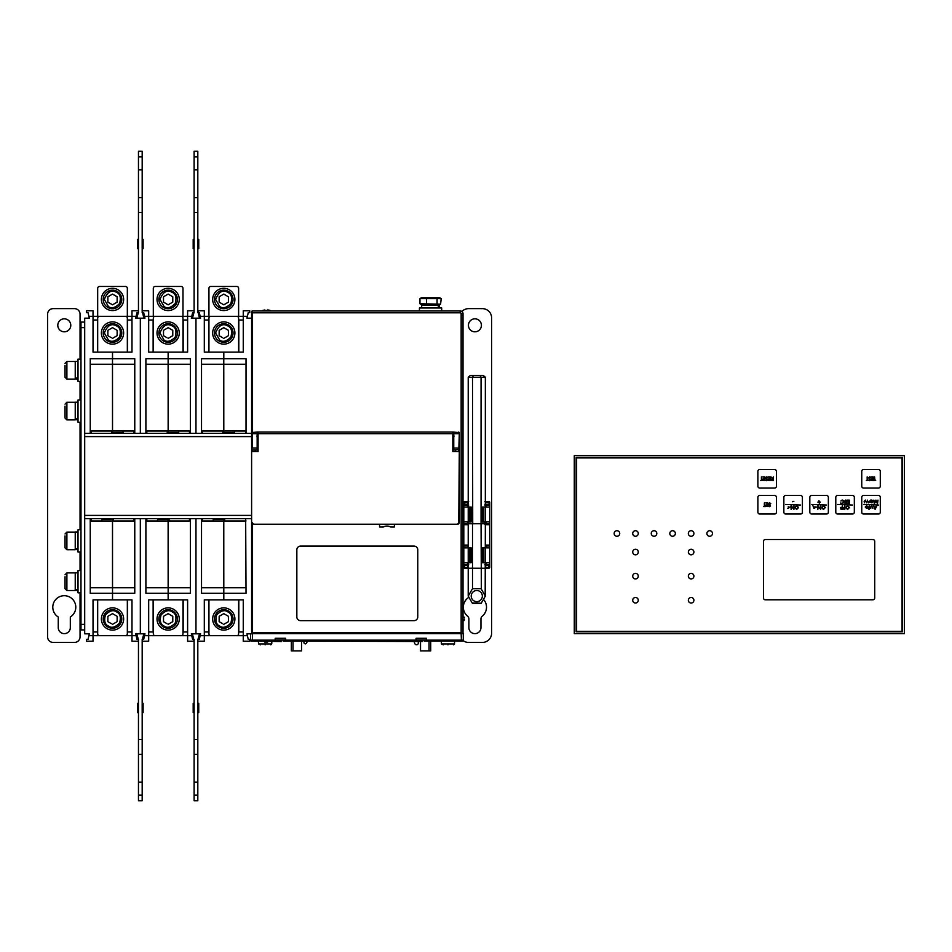 <?xml version="1.0" encoding="UTF-8"?>
<svg xmlns="http://www.w3.org/2000/svg" width="952" height="952" viewBox="0 0 952 952"><rect width="100%" height="100%" fill="white"/><g stroke="black" fill="none" stroke-linecap="round" stroke-linejoin="round"><path stroke-width="1.43" d="M208.94 316.326L208.94 288.325A1.856 1.856 0 0 1 210.797 286.469L236.762 286.469A1.856 1.856 0 0 1 238.619 288.325L238.619 316.326M234.906 299.452A11.126 11.126 0 0 1 218.222 309.079A11.126 11.126 0 0 1 218.222 289.813A11.126 11.126 0 0 1 234.906 299.452M214.509 299.452A9.27 9.27 0 0 1 228.42 291.419A9.27 9.27 0 0 1 228.42 307.472A9.27 9.27 0 0 1 214.509 299.452A9.27 9.27 0 0 1 228.42 291.419A9.27 9.27 0 0 1 228.42 307.472A9.27 9.27 0 0 1 214.509 299.452M223.78 304.807L219.15 302.129L219.15 296.774L223.78 294.097L228.42 296.774L228.42 302.129L223.78 304.807L222.637 304.14M219.15 299.44L219.15 302.129M221.459 303.462L222.601 304.128M226.1 303.462L227.242 302.807M227.266 302.784L228.42 302.129M228.42 299.452L228.42 298.131M228.42 298.095L228.42 296.774M226.1 295.429L224.958 294.775M224.934 294.751L223.78 294.097M221.471 295.429L220.317 296.096M220.293 296.108L219.15 296.774M221.459 337.032L222.601 337.686M222.637 337.71L219.15 335.687L219.15 330.332L223.78 327.666L228.42 330.332L228.42 335.687L223.78 338.365M219.15 333.01L219.15 334.33M219.15 334.366L219.15 335.687M221.471 328.999L220.317 329.654M220.293 329.678L219.15 330.332M226.1 328.999L224.958 328.345M224.934 328.321L223.78 327.666M228.42 333.022L228.42 331.689M228.42 331.665L228.42 330.332M226.1 337.032L227.242 336.365M227.266 336.353L228.42 335.687M221.459 623.001L222.601 623.655M222.637 623.679L219.15 621.668L219.15 616.313L223.78 613.635L228.42 616.313L228.42 621.668L223.78 624.333M219.15 618.978L219.15 620.311M219.15 620.335L219.15 621.668M221.471 614.968L220.317 615.635M220.293 615.646L219.15 616.313M226.1 614.968L224.958 614.314M224.934 614.29L223.78 613.635M228.42 618.99L228.42 617.658M228.42 617.634L228.42 616.313M226.1 623.001L227.242 622.346M227.266 622.322L228.42 621.668M214.509 333.01A9.27 9.27 0 0 1 228.42 324.989A9.27 9.27 0 0 1 228.42 341.042A9.27 9.27 0 0 1 214.509 333.01M228.42 610.958A9.27 9.27 0 0 1 228.42 627.011A9.27 9.27 0 0 1 214.509 618.99A9.27 9.27 0 0 1 228.42 610.958M234.906 333.01A11.126 11.126 0 0 1 218.222 342.649A11.126 11.126 0 0 1 218.222 323.382A11.126 11.126 0 0 1 234.906 333.01M234.906 618.99A11.126 11.126 0 0 1 218.222 628.617A11.126 11.126 0 0 1 218.222 609.351A11.126 11.126 0 0 1 234.906 618.99M208.94 352.121L208.94 318.182A1.856 1.856 0 0 1 210.797 316.326L236.762 316.326A1.856 1.856 0 0 1 238.619 318.182L238.619 352.121M238.619 599.879L238.619 633.818A1.856 1.856 0 0 1 236.762 635.674L210.797 635.674A1.856 1.856 0 0 1 208.94 633.818L208.94 599.879M208.762 352.121L208.762 320.039L204.311 320.039M202.455 519.114L201.526 518.65L201.526 593.298L223.768 593.298L223.803 599.879L223.768 520.97L223.78 587.741L246.032 587.741M201.526 431.03L223.78 431.03L223.768 364.259L223.78 432.886L234.359 432.886M246.032 364.259L223.768 364.259L223.78 352.133L223.768 358.702L201.526 358.702L201.526 433.35M204.311 631.961L208.762 631.961L208.762 599.879M213.212 519.114L223.78 519.114L223.803 587.741L201.526 587.741M198.004 312.613L199.301 312.613L200.17 316.326L204.311 316.326L204.311 310.757L197.814 310.757L199.492 318.182L192.435 318.182L193.922 312.613L192.625 312.613L191.328 318.182L195.969 318.182L195.969 433.35L195.969 318.182L200.598 318.182L200.17 316.326M210.535 316.338L204.311 316.338M201.526 520.97L246.032 520.97M201.526 364.259L223.768 364.259L223.803 431.03L246.032 431.03M243.26 320.039L238.809 320.039L238.809 352.121M238.809 599.879L238.809 631.961L243.26 631.961M210.535 635.662L204.311 635.662M197.814 639.387L197.814 641.243L204.311 641.243L204.311 635.674L200.17 635.674L199.301 639.387L197.814 639.387L197.814 800.727L194.113 800.727L194.113 754.365L197.814 754.365M204.311 352.121L243.26 352.121L243.26 316.326L204.311 316.326L204.311 352.121M223.768 599.879L204.311 599.879L204.311 635.674L243.26 635.674L243.26 641.243L249.745 641.243L249.745 639.387L248.258 639.387L247.401 635.674L243.26 635.674L243.26 599.879L223.803 599.879L223.803 593.298L246.032 593.298L245.664 519.114M243.26 316.338L237.024 316.338M247.401 316.326L243.26 316.326L243.26 310.757L249.745 310.757L249.745 312.613L248.258 312.613L246.961 318.182L251.602 318.182L251.602 433.35L84.692 433.35L84.692 318.182L89.321 318.182L88.893 316.326L93.034 316.326L93.034 310.757L86.549 310.757L86.549 312.613L88.024 312.613L88.893 316.326M201.526 432.886L202.455 432.886M237.024 635.662L243.26 635.662M200.17 635.674L200.598 633.818L195.969 633.818L195.969 518.65L195.969 633.818L191.328 633.818L191.757 635.674L144.525 635.674L143.669 639.387L142.181 639.387L142.181 800.727L138.468 800.727L138.468 754.365L142.181 754.365M246.032 433.35L246.032 358.702L223.803 358.702L223.803 352.121M88.893 635.674L88.024 639.387L86.549 639.387L86.549 641.243L93.034 641.243L93.034 635.674L88.893 635.674L89.321 633.818L84.692 633.818L84.692 518.65L251.602 518.65L251.602 633.818L246.961 633.818L247.401 635.674M153.308 316.326L153.308 288.325A1.856 1.856 0 0 1 155.164 286.469L181.13 286.469A1.856 1.856 0 0 1 182.986 288.325L182.986 316.326M179.274 299.452A11.126 11.126 0 0 1 162.578 309.079A11.126 11.126 0 0 1 162.578 289.813A11.126 11.126 0 0 1 179.274 299.452M158.877 299.452A9.27 9.27 0 0 1 172.776 291.419A9.27 9.27 0 0 1 172.776 307.472A9.27 9.27 0 0 1 158.877 299.452A9.27 9.27 0 0 1 172.776 291.419A9.27 9.27 0 0 1 172.776 307.472A9.27 9.27 0 0 1 158.877 299.452M168.147 304.807L163.506 302.129L163.506 296.774L168.147 294.097L172.776 296.774L172.776 302.129L168.147 304.807L166.993 304.14M163.506 299.44L163.506 302.129M165.826 303.462L166.969 304.128M170.456 303.462L171.61 302.807M171.634 302.784L172.776 302.129M172.776 299.452L172.776 298.131M172.776 298.095L172.776 296.774M170.468 295.429L169.325 294.775M169.289 294.751L168.147 294.097M165.826 295.429L164.684 296.096M164.66 296.108L163.506 296.774M165.826 337.032L166.969 337.686M166.993 337.71L163.506 335.687L163.506 330.332L168.147 327.666L172.776 330.332L172.776 335.687L168.147 338.365M163.506 333.01L163.506 334.33M163.506 334.366L163.506 335.687M165.826 328.999L164.684 329.654M164.66 329.678L163.506 330.332M170.468 328.999L169.325 328.345M169.289 328.321L168.147 327.666M172.776 333.022L172.776 331.689M172.776 331.665L172.776 330.332M170.456 337.032L171.61 336.365M171.634 336.353L172.776 335.687M165.826 623.001L166.969 623.655M166.993 623.679L163.506 621.668L163.506 616.313L168.147 613.635L172.776 616.313L172.776 621.668L168.147 624.333M163.506 618.978L163.506 620.311M163.506 620.335L163.506 621.668M165.826 614.968L164.684 615.635M164.66 615.646L163.506 616.313M170.468 614.968L169.325 614.314M169.289 614.29L168.147 613.635M172.776 618.99L172.776 617.658M172.776 617.634L172.776 616.313M170.456 623.001L171.61 622.346M171.634 622.322L172.776 621.668M158.877 333.01A9.27 9.27 0 0 1 172.776 324.989A9.27 9.27 0 0 1 172.776 341.042A9.27 9.27 0 0 1 158.877 333.01M172.788 610.958A9.27 9.27 0 0 1 172.776 627.011A9.27 9.27 0 0 1 158.877 618.99A9.27 9.27 0 0 1 172.788 610.958M179.274 333.01A11.126 11.126 0 0 1 162.578 342.649A11.126 11.126 0 0 1 162.578 323.382A11.126 11.126 0 0 1 179.274 333.01M179.274 618.99A11.126 11.126 0 0 1 162.578 628.617A11.126 11.126 0 0 1 162.578 609.351A11.126 11.126 0 0 1 179.274 618.99M153.308 352.121L153.308 318.182A1.856 1.856 0 0 1 155.164 316.326L181.13 316.326A1.856 1.856 0 0 1 182.986 318.182L182.986 352.121M182.986 599.879L182.986 633.818A1.856 1.856 0 0 1 181.13 635.674L155.164 635.674A1.856 1.856 0 0 1 153.308 633.818L153.308 599.879M153.129 352.121L153.129 320.039L148.679 320.039M146.822 519.114L145.894 518.65L145.894 593.298L168.123 593.298L168.159 599.879L168.123 520.97L168.147 587.741L190.4 587.741M145.894 431.03L168.147 431.03L168.123 364.259L168.147 432.886L178.714 432.886M190.4 364.259L168.123 364.259L168.147 352.133L168.123 358.702L145.894 358.702L145.894 433.35M148.679 631.961L153.129 631.961L153.129 599.879M157.58 519.114L168.147 519.114L168.159 587.741L145.894 587.741M142.372 312.613L143.669 312.613L144.525 316.326L148.679 316.326L148.679 310.757L142.181 310.757L143.847 318.182L136.802 318.182L138.29 312.613L136.993 312.613L135.696 318.182L140.325 318.182L140.325 433.35L140.325 318.182L144.966 318.182L144.525 316.326M154.902 316.338L148.679 316.338M145.894 520.97L190.4 520.97M190.4 432.886L189.472 432.886M145.894 364.259L168.123 364.259L168.159 431.03L190.4 431.03M187.615 320.039L183.165 320.039L183.165 352.121M183.165 599.879L183.165 631.961L187.615 631.961M154.902 635.662L148.679 635.662M148.679 352.121L187.615 352.121L187.615 316.326L148.679 316.326L148.679 352.121M198.004 639.387L199.492 633.818L192.435 633.818L194.113 641.243L187.615 641.243L187.615 599.879L148.679 599.879L148.679 641.243L142.181 641.243L142.181 639.387M187.615 316.338L181.392 316.338M189.472 519.114L190.4 518.65L190.4 593.298L168.159 593.298L168.159 599.879M145.894 432.886L146.822 432.886M193.922 312.613L194.113 310.757L187.615 310.757L187.615 316.326L191.757 316.326M181.392 635.662L187.615 635.662M193.922 639.387L192.625 639.387L191.757 635.674M144.525 635.674L144.966 633.818L140.325 633.818L140.325 518.65L140.325 633.818L135.696 633.818L136.124 635.674L93.034 635.674L93.034 599.879L112.526 599.879L112.491 520.97L112.514 587.741L134.767 587.741M190.4 433.35L190.4 358.702L168.159 358.702L168.159 352.121M97.675 316.326L97.675 288.325A1.856 1.856 0 0 1 99.532 286.469L125.486 286.469A1.856 1.856 0 0 1 127.342 288.325L127.342 316.326M123.641 299.452A11.126 11.126 0 0 1 106.945 309.079A11.126 11.126 0 0 1 106.945 289.813A11.126 11.126 0 0 1 123.641 299.452M103.233 299.452A9.27 9.27 0 0 1 117.144 291.419A9.27 9.27 0 0 1 117.144 307.472A9.27 9.27 0 0 1 103.233 299.452A9.27 9.27 0 0 1 117.144 291.419A9.27 9.27 0 0 1 117.144 307.472A9.27 9.27 0 0 1 103.233 299.452M112.514 304.807L107.874 302.129L107.874 296.774L112.514 294.097L117.144 296.774L117.144 302.129L112.514 304.807L111.36 304.14M107.874 299.44L107.874 302.129M110.182 303.462L111.336 304.128M114.823 303.462L115.965 302.807M116.001 302.784L117.144 302.129M117.144 299.452L117.144 298.131M117.144 298.095L117.144 296.774M114.835 295.429L113.681 294.775M113.657 294.751L112.514 294.097M110.194 295.429L109.052 296.096M109.016 296.108L107.874 296.774M110.182 337.032L111.336 337.686M111.36 337.71L107.874 335.687L107.874 330.332L112.514 327.666L117.144 330.332L117.144 335.687L112.514 338.365M107.874 333.01L107.874 334.33M107.874 334.366L107.874 335.687M110.194 328.999L109.052 329.654M109.016 329.678L107.874 330.332M114.835 328.999L113.681 328.345M113.657 328.321L112.514 327.666M117.144 333.022L117.144 331.689M117.144 331.665L117.144 330.332M114.823 337.032L115.965 336.365M116.001 336.353L117.144 335.687M110.182 623.001L111.336 623.655M111.36 623.679L107.874 621.668L107.874 616.313L112.514 613.635L117.144 616.313L117.144 621.668L112.514 624.333M107.874 618.978L107.874 620.311M107.874 620.335L107.874 621.668M110.194 614.968L109.052 615.635M109.016 615.646L107.874 616.313M114.835 614.968L113.681 614.314M113.657 614.29L112.514 613.635M117.144 618.99L117.144 617.658M117.144 617.634L117.144 616.313M114.823 623.001L115.965 622.346M116.001 622.322L117.144 621.668M103.233 333.01A9.27 9.27 0 0 1 117.144 324.989A9.27 9.27 0 0 1 117.144 341.042A9.27 9.27 0 0 1 103.233 333.01M117.144 610.958A9.27 9.27 0 0 1 117.144 627.011A9.27 9.27 0 0 1 103.233 618.99A9.27 9.27 0 0 1 117.144 610.958M123.641 333.01A11.126 11.126 0 0 1 106.945 342.649A11.126 11.126 0 0 1 106.945 323.382A11.126 11.126 0 0 1 123.641 333.01M123.641 618.99A11.126 11.126 0 0 1 106.945 628.617A11.126 11.126 0 0 1 106.945 609.351A11.126 11.126 0 0 1 123.641 618.99M97.675 352.121L97.675 318.182A1.856 1.856 0 0 1 99.532 316.326L125.486 316.326A1.856 1.856 0 0 1 127.342 318.182L127.342 352.121M127.342 599.879L127.342 633.818A1.856 1.856 0 0 1 125.486 635.674L99.532 635.674A1.856 1.856 0 0 1 97.675 633.818L97.675 599.879M97.485 352.121L97.485 320.039L93.034 320.039M90.25 431.03L112.514 431.03L112.491 364.259L112.514 432.886L123.082 432.886M134.767 364.259L112.491 364.259L112.514 352.133L112.491 358.702L90.25 358.702L90.25 433.35M93.034 631.961L97.485 631.961L97.485 599.879M133.839 519.114L134.767 518.65L134.767 593.298L112.526 593.298L112.491 599.879L112.526 593.298L90.25 593.298L90.25 518.65L91.178 519.114M101.935 519.114L112.514 519.114L112.526 587.741L90.25 587.741M99.27 316.338L93.034 316.338M90.25 520.97L134.767 520.97M134.767 432.886L133.839 432.886M90.25 364.259L112.491 364.259L112.526 431.03L134.767 431.03M131.983 320.039L127.532 320.039L127.532 352.121M127.532 599.879L127.532 631.961L131.983 631.961M99.27 635.662L93.034 635.662M93.034 352.121L131.983 352.121L131.983 316.326L93.034 316.326L93.034 352.121M131.983 316.338L125.747 316.338M90.25 432.886L91.178 432.886M138.29 312.613L138.468 310.757L131.983 310.757L131.983 316.326L136.124 316.326M125.747 635.662L131.983 635.662M142.372 639.387L143.847 633.818L136.802 633.818L138.29 639.387L136.993 639.387L136.124 635.674M112.526 599.879L131.983 599.879L131.983 641.243L138.468 641.243L138.29 639.387M134.767 433.35L134.767 358.702L112.526 358.702L112.526 352.121M78.016 378.598L75.232 378.765L78.016 379.182M78.016 361.403L75.232 361.403L75.232 378.182L78.016 377.944M80.979 381.419L78.016 381.419L78.016 359.166L80.979 359.166M75.232 379.098L66.89 379.098L65.033 377.242L65.033 365.318L65.033 377.242M78.016 419.404L75.232 419.558L78.016 419.987M78.016 402.196L75.232 402.196L75.232 418.987L78.016 418.749M80.979 422.224L78.016 422.224L78.016 399.959L80.979 399.959M75.232 419.903L66.89 419.903L65.033 418.047L65.033 406.123L65.033 418.047M78.016 590.026L75.232 590.18L78.016 590.597M78.016 572.818L75.232 572.818L75.232 589.609L78.016 589.371M80.979 592.834L78.016 592.834L78.016 570.581L80.979 570.581M75.232 590.514L66.89 590.514L65.033 588.669L65.033 576.733L65.033 588.669M78.016 549.221L75.232 549.387L78.016 549.804M78.016 532.013L75.232 532.013L75.232 548.804L78.016 548.566M80.979 552.041L78.016 552.041L78.016 529.776L80.979 529.776M75.232 549.721L66.89 549.721L65.033 547.864L65.033 535.94L65.033 547.864M463.017 621.585L463.017 616.015M462.089 633.639A0.928 0.928 0 0 0 463.017 632.711L463.017 313.732L461.161 313.732L461.161 632.711L463.017 632.711A0.928 0.928 0 0 1 462.089 633.639L461.161 633.639L461.399 640.161L426.52 640.161L426.52 638.304L416.06 638.304L416.06 640.161L285.659 640.161L285.659 638.304L275.199 638.304L275.199 640.161L252.447 640.161L252.447 633.639L461.161 633.639L461.161 632.711L252.53 632.711L252.53 523.969A1.856 1.856 0 0 0 252.744 524.076M463.017 622.513L463.017 623.905M463.017 613.695L463.017 615.087M460.232 310.947A2.785 2.785 0 0 1 463.017 313.732A2.785 2.785 0 0 0 460.232 310.947L252.53 310.947L252.53 312.803L460.232 312.803L460.232 310.947M415.726 310.947L445.405 310.947M259.944 310.947L272.926 310.947M263.656 310.947L262.728 310.947M270.142 310.947L269.214 310.947M414.06 620.656A3.713 3.713 0 0 0 417.761 616.944L417.761 549.816A3.713 3.713 0 0 0 414.06 546.103L300.558 546.103A3.713 3.713 0 0 0 296.845 549.816L296.845 616.944A3.713 3.713 0 0 0 300.558 620.656L414.06 620.656M458.757 522.434L459.304 451.522L452.819 451.522L452.819 432.041L459.304 432.601L459.304 522.362L457.46 524.219A1.856 1.856 0 0 0 459.173 523.076M255.315 524.219L253.458 524.219L252.161 522.434M459.304 451.522L459.304 437.051M251.602 518.65L251.602 522.434L252.53 523.969M252.161 451.522L251.602 448.083L252.161 450.034L257.159 450.034L257.159 432.041L251.602 432.601L251.602 522.362M251.602 311.875A0.928 0.928 0 0 1 252.53 310.947A0.928 0.928 0 0 0 251.602 311.875L251.602 318.182M459.304 522.362L457.46 524.219L455.603 524.219M251.602 432.601L251.602 433.755M452.819 432.041L257.159 432.041M252.72 524.064L251.756 523.1M459.304 449.475L453.747 450.034L453.747 448.035L459.304 448.083M252.53 633.639A0.928 0.928 0 0 1 251.602 632.711L252.53 632.711L252.53 633.639A0.928 0.928 0 0 1 251.602 632.711M453.747 432.041L453.747 448.035M453.747 433.35L452.819 433.35M258.087 433.35L257.159 433.35M255.315 451.522L255.315 450.034M455.603 450.034L455.603 451.522M453.747 435.754L452.819 435.754M258.087 435.754L257.159 435.754M452.819 436.123L454.211 436.123M256.695 436.123L258.087 436.123M253.458 524.219L379.562 524.219L379.562 527.003L383.275 527.003A7.878 7.878 0 0 1 390.689 527.003L394.402 527.003L394.402 524.219L457.46 524.219M258.087 432.041L258.087 451.522L251.602 451.522M379.562 524.219L394.402 524.219M439.455 307.984L439.455 305.199L439.039 307.984M438.455 307.984L438.217 305.199L421.677 305.199L421.677 307.984M438.217 305.199L438.872 305.199M441.692 310.947L441.692 307.984L419.439 307.984L419.439 310.947M440.597 304.14L438.634 305.199L422.498 305.199L419.951 303.783L419.951 298.654L421.379 297.774L439.741 297.774L441.181 298.654L440.597 304.14L419.951 303.783M426.46 303.783L426.46 298.654L419.951 298.654M437.075 303.783L437.075 298.654L426.46 298.654M441.181 298.654L437.075 298.654M430.173 297.774L434.112 297.774M433.005 297.774L434.659 297.774M425.151 297.774L426.46 297.774M461.399 641.101L461.399 640.161L463.267 640.161L463.267 633.639L463.267 640.161A0.928 0.928 0 0 1 462.339 641.101A0.928 0.928 0 0 0 463.267 640.161A0.928 0.928 0 0 1 462.339 641.101L424.271 641.101L426.341 640.089L416.238 640.089L420.106 641.505L283.41 641.101L285.481 640.089L275.378 640.089L279.245 641.505L251.518 641.101A0.928 0.928 0 0 1 250.578 640.161L250.578 633.818M275.199 641.101L275.199 640.161M285.659 641.101L285.659 640.161M416.06 641.101L416.06 640.161M426.52 641.101L426.52 640.161M443.334 644.825L441.419 643.933L454.52 643.933L454.592 641.101M447.975 644.825C441.288 644.825 441.288 644.825 447.975 644.825C454.651 644.825 454.651 644.825 447.975 644.825M260.503 644.825L258.516 643.933L271.748 643.933L271.844 641.101M265.132 644.825C258.385 644.825 258.385 644.825 265.132 644.825C271.891 644.825 271.891 644.825 265.132 644.825M463.267 633.639L461.399 633.639M250.578 633.639L252.447 633.639M305.033 641.101A1.392 1.392 0 0 0 304.259 643.35A1.392 1.392 0 0 0 306.615 643.005L307.413 641.101M293.002 641.101L293.002 650.894L301.534 650.894L301.534 641.101M291.336 641.101L291.336 650.894L293.002 650.894M420.522 641.541L420.522 650.894L430.72 650.894L430.72 641.101M429.055 650.894L429.055 641.101M413.977 641.101L414.763 643.504A1.856 1.856 0 0 0 417.845 644.218A1.856 1.856 0 0 0 417.083 641.148L417.083 641.148A1.856 1.856 0 0 1 417.845 644.218A1.856 1.856 0 0 1 414.763 643.504L413.977 641.101M485.341 524.683L489.756 524.683L489.756 523.755L468.217 523.755L468.217 547.864L463.802 547.864L463.802 567.332L464.719 567.332L463.802 564.56L468.217 564.56M481.367 589.193L481.058 523.755M485.341 523.755L485.187 595.821M463.802 562.703L468.229 562.703L468.217 596.083L472.347 588.931M472.501 523.755L472.501 588.669L480.76 588.669M481.212 603.235L472.192 602.973M468.36 596.345L472.501 603.497L481.058 603.497L485.341 596.083L481.058 588.669M473.108 588.669L472.501 588.669M482.343 596.083A5.569 5.569 0 0 1 474.001 600.902A5.569 5.569 0 0 1 474.001 591.263A5.569 5.569 0 0 1 482.343 596.083M484.913 523.755L485.341 521.898L489.756 521.898L489.756 505.214L486.044 505.214L486.044 507.059M489.756 507.059L485.33 507.059L485.341 377.242L483.2 375.385L470.359 375.385L479.986 375.385L481.058 377.242L485.341 377.242M485.341 523.386L481.058 523.386L481.058 377.242L472.501 377.242L472.716 523.755M468.217 523.755L463.802 523.755L463.802 521.898L468.229 521.898L468.217 523.386L480.843 523.755M470.359 375.385L468.217 377.242L468.217 507.059L463.802 507.059L463.802 521.898M473.572 375.385L472.501 377.242L468.217 377.242M84.692 629.927L80.979 629.927L80.979 322.073L84.692 322.073L80.051 322.073L80.051 314.196A5.569 5.569 0 0 0 74.494 308.627L53.169 308.627A5.569 5.569 0 0 0 47.6 314.196L47.6 636.876A5.569 5.569 0 0 0 53.169 642.445L74.494 642.445A5.569 5.569 0 0 0 80.051 636.876L80.051 592.834M80.979 624.369L84.692 624.369L84.692 515.413L251.602 515.413M251.602 433.35L251.602 436.587L84.692 436.587L84.692 327.631L80.979 327.631M80.979 629.927L80.051 629.927M70.317 627.606A6.021 6.021 0 0 1 64.296 633.639A6.021 6.021 0 0 1 58.262 627.606L58.262 617.003A11.495 11.495 0 0 1 55.549 599.736A11.495 11.495 0 0 1 73.03 599.736A11.495 11.495 0 0 1 70.317 617.003L70.317 627.606M57.798 325.322A6.486 6.486 0 0 1 67.532 319.693A6.486 6.486 0 0 1 67.532 330.939A6.486 6.486 0 0 1 57.798 325.322M463.136 640.648A9.27 9.27 0 0 0 468.622 642.445L482.343 642.445A9.27 9.27 0 0 0 491.613 633.175L491.613 317.897A9.27 9.27 0 0 0 482.343 308.627L468.622 308.627A9.27 9.27 0 0 0 461.91 311.506M468.432 325.322A6.486 6.486 0 0 1 478.166 319.693A6.486 6.486 0 0 1 478.166 330.939A6.486 6.486 0 0 1 468.432 325.322M483.449 599.355A11.591 11.591 0 0 1 482.295 616.146A3.713 3.713 0 0 0 480.95 619.014L480.95 627.606A6.021 6.021 0 0 1 474.929 633.639A6.021 6.021 0 0 1 468.896 627.606L468.896 619.014A3.713 3.713 0 0 0 467.551 616.146A11.591 11.591 0 0 1 468.919 597.297M485.341 501.502L488.828 501.502A0.928 0.928 0 0 1 489.756 502.43L489.756 505.214L485.341 505.214M489.756 523.755L489.756 521.898M489.756 524.683L489.756 545.079L485.341 545.079M484.865 564.679L485.663 565.476L488.828 565.476L489.756 564.56L489.756 545.079M485.341 564.56L489.756 564.56L489.756 567.332A0.928 0.928 0 0 1 488.828 568.261L464.719 568.261A0.928 0.928 0 0 1 463.802 567.332A0.928 0.928 0 0 0 464.719 568.261L464.719 567.332L467.896 567.332L468.693 568.142M489.756 562.703L482.39 562.703L482.39 547.864L489.756 547.864M485.341 546.008L489.756 546.008M485.341 542.295L485.341 527.467M483.723 521.898L485.33 521.898L485.33 507.059L482.39 507.059L482.39 521.898L483.723 521.898L483.723 507.059M484.865 501.621L485.663 502.43L488.828 502.43L488.828 501.502A0.928 0.928 0 0 1 489.756 502.43L488.828 502.43L489.756 505.214M467.515 507.059L467.515 505.214L463.802 505.214L463.802 502.43A0.928 0.928 0 0 1 464.719 501.502L468.217 501.502M468.217 545.079L463.802 545.079L463.802 547.864M463.802 545.079L463.802 524.683L468.217 524.683M463.802 523.755L463.802 524.683M468.217 505.214L463.802 505.214L463.802 507.059M467.515 547.864L467.515 546.008M467.515 564.56L467.515 562.703M463.802 546.008L468.217 546.008M486.044 562.703L486.044 564.56M486.044 546.008L486.044 547.864M467.515 523.755L467.515 521.898M486.044 521.898L486.044 523.755M484.592 523.755L485.127 524.683M484.865 505.084L485.663 502.43M463.802 505.214L464.719 504.286L464.719 502.43L463.802 502.43A0.928 0.928 0 0 1 464.719 501.502L464.719 502.43L467.896 502.43L468.693 501.621M469.836 507.059L468.229 507.059L468.229 521.898L471.169 521.898L471.169 507.059L469.836 507.059L469.836 521.898M468.217 527.467L468.217 542.295M469.836 547.864L468.229 547.864L468.229 562.703L471.169 562.703L471.169 547.864L469.836 547.864L469.836 562.703M488.828 565.476L488.828 567.332L485.663 567.332L484.865 568.142M464.719 565.476L467.896 565.476L468.693 564.679M468.693 505.084L467.896 504.286L464.719 504.286M84.692 436.587L84.692 515.413M98.044 433.35L94.891 433.35L98.044 433.35M239.952 433.35L238.25 433.35M207.869 433.35L206.167 433.35M185.759 433.35L182.605 433.35L185.759 433.35M153.677 433.35L150.523 433.35L153.677 433.35M130.126 433.35L126.973 433.35L130.126 433.35M91.178 518.65L91.178 520.97M101.935 520.97L101.935 518.65M113.431 518.65L113.431 520.97M133.839 520.97L133.839 518.65M146.822 518.65L146.822 520.97M157.58 520.97L157.58 518.65M169.075 518.65L169.075 520.97M189.472 520.97L189.472 518.65M202.455 520.97L202.455 518.65M213.212 520.97L213.212 518.65M224.708 518.65L224.708 520.97M245.664 520.97L245.664 518.65M91.178 431.03L91.178 433.35M111.586 433.35L111.586 431.03M123.082 433.35L123.082 431.03M133.839 433.35L133.839 431.03M146.822 433.35L146.822 431.03M167.219 433.35L167.219 431.03M178.714 433.35L178.714 431.03M189.472 433.35L189.472 431.03M202.455 433.35L202.455 431.03M222.851 433.35L222.851 431.03M234.359 433.35L234.359 431.03M245.664 433.35L245.664 431.03M464.374 619.359L463.957 620.644L464.374 619.359M463.957 616.956L464.409 617.896M464.409 619.704L463.957 620.644M279.245 641.505L281.613 641.505M275.378 640.089L275.378 638.304M420.106 641.505L422.474 641.505M416.238 640.089L416.238 638.304M261.669 641.101L270.642 641.101M264.632 642.053L267.69 642.053M270.939 310.947L261.931 310.947M267.69 309.947L269.761 310.316L267.095 310.316M268.119 310.055L270.059 310.388L268.262 309.995M265.203 310.281L263.109 310.316M269.761 310.316L268.559 310.864L269.761 310.316M138.468 639.387L138.468 754.365M142.181 709.859L143.109 709.859L143.109 706.146L142.181 706.146M142.181 712.643L143.109 712.643L143.109 709.859M143.109 706.146L143.109 703.361L142.181 703.361M138.468 706.146L137.54 706.146L137.54 709.859L138.468 709.859M138.468 703.361L137.54 703.361L137.54 706.146M137.54 709.859L137.54 712.643L138.468 712.643M194.113 312.613L194.113 151.273L197.814 151.273L197.814 197.635L194.113 197.635M197.814 312.613L197.814 197.635M194.113 242.141L193.185 242.141L193.185 245.854L194.113 245.854M194.113 239.357L193.185 239.357L193.185 242.141M193.185 245.854L193.185 248.639L194.113 248.639M197.814 245.854L198.742 245.854L198.742 242.141L197.814 242.141M197.814 248.639L198.742 248.639L198.742 245.854M198.742 242.141L198.742 239.357L197.814 239.357M194.113 639.387L194.113 754.365M197.814 709.859L198.742 709.859L198.742 706.146L197.814 706.146M197.814 712.643L198.742 712.643L198.742 709.859M198.742 706.146L198.742 703.361L197.814 703.361M194.113 706.146L193.185 706.146L193.185 709.859L194.113 709.859M194.113 703.361L193.185 703.361L193.185 706.146M193.185 709.859L193.185 712.643L194.113 712.643M138.468 312.613L138.468 151.273L142.181 151.273L142.181 197.635L138.468 197.635M142.181 312.613L142.181 197.635M138.468 242.141L137.54 242.141L137.54 245.854L138.468 245.854M138.468 239.357L137.54 239.357L137.54 242.141M137.54 245.854L137.54 248.639L138.468 248.639M142.181 245.854L143.109 245.854L143.109 242.141L142.181 242.141M142.181 248.639L143.109 248.639L143.109 245.854M143.109 242.141L143.109 239.357L142.181 239.357M902.079 457.924L902.079 631.319L576.615 631.319L576.615 457.924L902.079 457.924M635.496 554.814A2.785 2.785 0 0 1 633.08 550.649A2.785 2.785 0 0 1 637.899 550.649A2.785 2.785 0 0 1 635.496 554.814M691.128 554.814A2.785 2.785 0 0 1 688.712 550.649A2.785 2.785 0 0 1 693.532 550.649A2.785 2.785 0 0 1 691.128 554.814M691.128 578.923A2.785 2.785 0 0 1 688.712 574.758A2.785 2.785 0 0 1 693.532 574.758A2.785 2.785 0 0 1 691.128 578.923M635.496 578.923A2.785 2.785 0 0 1 633.08 574.758A2.785 2.785 0 0 1 637.899 574.758A2.785 2.785 0 0 1 635.496 578.923M691.128 603.033A2.785 2.785 0 0 1 688.712 598.867A2.785 2.785 0 0 1 693.532 598.867A2.785 2.785 0 0 1 691.128 603.033M635.496 603.033A2.785 2.785 0 0 1 633.08 598.867A2.785 2.785 0 0 1 637.899 598.867A2.785 2.785 0 0 1 635.496 603.033M691.128 536.273A2.785 2.785 0 0 1 688.712 532.097A2.785 2.785 0 0 1 693.532 532.097A2.785 2.785 0 0 1 691.128 536.273M616.944 536.273A2.785 2.785 0 0 1 614.54 532.097A2.785 2.785 0 0 1 619.359 532.097A2.785 2.785 0 0 1 616.944 536.273M672.576 536.273A2.785 2.785 0 0 1 670.172 532.097A2.785 2.785 0 0 1 674.992 532.097A2.785 2.785 0 0 1 672.576 536.273M709.668 536.273A2.785 2.785 0 0 1 707.265 532.097A2.785 2.785 0 0 1 712.084 532.097A2.785 2.785 0 0 1 709.668 536.273M654.036 536.273A2.785 2.785 0 0 1 651.632 532.097A2.785 2.785 0 0 1 656.44 532.097A2.785 2.785 0 0 1 654.036 536.273M635.496 536.273A2.785 2.785 0 0 1 633.08 532.097A2.785 2.785 0 0 1 637.899 532.097A2.785 2.785 0 0 1 635.496 536.273M774.583 495.468A1.856 1.856 0 0 1 776.439 497.325L776.439 512.164A1.856 1.856 0 0 1 774.583 514.02L759.744 514.02A1.856 1.856 0 0 1 757.887 512.164L757.887 497.325A1.856 1.856 0 0 1 759.744 495.468L774.583 495.468M800.549 495.468A1.856 1.856 0 0 1 802.405 497.325L802.405 512.164A1.856 1.856 0 0 1 800.549 514.02L785.709 514.02A1.856 1.856 0 0 1 783.853 512.164L783.853 497.325A1.856 1.856 0 0 1 785.709 495.468L800.549 495.468M826.514 495.468A1.856 1.856 0 0 1 828.359 497.325L828.359 512.164A1.856 1.856 0 0 1 826.514 514.02L811.675 514.02A1.856 1.856 0 0 1 809.819 512.164L809.819 497.325A1.856 1.856 0 0 1 811.675 495.468L826.514 495.468M852.468 495.468A1.856 1.856 0 0 1 854.325 497.325L854.325 512.164A1.856 1.856 0 0 1 852.468 514.02L837.641 514.02A1.856 1.856 0 0 1 835.785 512.164L835.785 497.325A1.856 1.856 0 0 1 837.641 495.468L852.468 495.468M878.434 495.468A1.856 1.856 0 0 1 880.291 497.325L880.291 512.164A1.856 1.856 0 0 1 878.434 514.02L863.595 514.02A1.856 1.856 0 0 1 861.75 512.164L861.75 497.325A1.856 1.856 0 0 1 863.595 495.468L878.434 495.468M774.583 469.514A1.856 1.856 0 0 1 776.439 471.359L776.439 486.198A1.856 1.856 0 0 1 774.583 488.055L759.744 488.055A1.856 1.856 0 0 1 757.887 486.198L757.887 471.359A1.856 1.856 0 0 1 759.744 469.514L774.583 469.514M878.434 469.514A1.856 1.856 0 0 1 880.291 471.359L880.291 486.198A1.856 1.856 0 0 1 878.434 488.055L863.595 488.055A1.856 1.856 0 0 1 861.75 486.198L861.75 471.359A1.856 1.856 0 0 1 863.595 469.514L878.434 469.514M874.721 597.939A1.856 1.856 0 0 1 872.877 599.796L765.313 599.796A1.856 1.856 0 0 1 763.456 597.939L763.456 541.379A1.856 1.856 0 0 1 765.313 539.522L872.877 539.522A1.856 1.856 0 0 1 874.721 541.379L874.721 597.939M770.204 505.845L768.585 503.798L770.204 505.845L768.633 506.071L769.621 506.69L770.537 505.833M769.644 503.18L768.918 503.81L770.335 505.262L768.918 503.81L770.775 503.608L769.644 502.799L768.585 503.798M796.669 509.475L794.694 507.523L796.645 505.583L798.597 507.511L796.669 509.475L798.597 507.511L796.645 505.583L794.694 507.523L796.669 509.475M788.28 507.987L787.613 508.427L788.613 508.38L788.28 506.583M825.372 507.511L823.444 509.475L821.469 507.523L823.409 505.583L825.372 507.511L823.409 505.583L821.469 507.523L823.444 509.475L825.372 507.511M813.984 508.094L814.96 506.654L813.984 508.094L812.913 505.679L813.924 508.427L814.96 507.892L813.924 508.427M840.878 502.918L842.199 503.917L840.58 503.132M843.865 501.966L842.199 500.395L840.878 501.014L842.199 500.395L843.865 501.966L842.222 503.537M845.828 500.395L845.102 501.026L846.518 502.489L845.102 501.026L846.959 500.823L845.828 500.014L844.769 501.014L845.638 502.216L844.769 501.014M846.387 503.061L845.638 502.216L846.387 503.061L844.817 503.287L845.804 503.917L846.506 502.477M847.554 509.475L845.578 507.523L847.518 505.583L849.481 507.511L847.554 509.475L849.481 507.511L847.518 505.583L845.578 507.523L847.554 509.475M868.355 502.537L869.331 501.085L868.355 502.537L867.284 500.109L868.295 502.87L869.331 502.335L868.295 502.87M871.853 502.87L870.759 502.323L871.853 502.87L873.281 501.466L871.865 500.062L870.426 500.109L870.759 502.323M871.627 505.952L870.759 507.13L871.627 505.952L872.853 508.38L871.639 505.631L870.426 507.059L870.759 508.38L870.759 507.13M868.046 507.023L867.677 507.987L868.046 507.023L866.641 505.631L865.237 507.023L866.641 505.631M866.641 508.427L865.237 507.023L866.641 508.427L867.677 507.987M865.356 500.395L864.476 501.561L865.356 500.395L866.57 502.823L865.356 500.062L864.142 501.502L864.476 502.823L864.476 501.561M772.607 480.641L771.763 480.582L773.345 480.641L773.345 476.928L773.012 478.642L770.965 476.928L772.334 478.642L771.013 479.641L771.763 480.582M767.383 479.296L766.776 478.796L767.383 479.296M767.264 479.879L765.646 477.833L767.264 479.879L765.694 480.105L766.681 480.736L767.586 479.868M766.705 477.214L765.979 477.844L766.776 478.796L765.979 477.844L767.824 477.642L766.705 476.833L765.646 477.833M870.378 479.296L869.771 478.796L870.378 479.296M870.259 479.879L868.64 477.833L870.259 479.879L868.688 480.105L869.676 480.736L870.592 479.868M869.7 477.214L868.974 477.844L869.771 478.796L868.974 477.844L870.83 477.642L869.7 476.833L868.64 477.833M764.694 506.214L764.361 502.894L764.361 506.214L763.552 506.595L765.503 506.595L764.694 506.214M765.741 506.214L767.502 506.214L767.502 505.084L765.741 505.084L767.502 504.703L767.502 503.275L765.741 502.894L767.824 502.894L767.824 506.595L765.741 506.214M800.549 505.024L785.709 504.465L800.549 505.024M791.088 505.679L791.088 509.38L791.409 506.464L793.932 509.38L793.932 505.679L793.599 508.582L791.088 505.679M792.409 501.728L793.837 501.347L792.409 501.728M789.041 507.285L790.469 506.904L789.041 507.285M811.675 504.465L826.514 505.024L811.675 504.465M819.279 501.775L818.946 500.681L818.946 501.775L817.851 502.109L818.946 502.109L819.279 503.203L819.279 502.109L820.374 502.109L819.279 501.775M817.851 505.679L817.851 509.38L818.184 506.464L820.707 509.38L820.707 505.679L820.374 508.582L817.851 505.679M815.804 507.285L817.232 506.904L815.804 507.285M814.96 507.892L814.96 506.654M837.641 504.465L852.468 505.024L837.641 504.465M842.199 503.917L844.198 501.99L843.734 500.657L842.199 500.014L840.878 501.014M849.005 501.918L849.005 500.49L847.244 500.109L849.339 500.109L849.339 503.822L847.244 503.822L849.005 503.441L849.005 502.299L847.244 501.918L849.005 501.918M843.008 508.999L844.483 508.999L844.483 507.856L843.008 507.475L844.483 507.475L844.817 505.679L844.817 509.38L843.008 508.999M840.533 508.999L842.008 508.999L842.008 507.856L840.533 507.475L842.008 507.475L842.341 505.679L842.341 509.38L840.533 508.999M863.595 504.465L878.434 505.024L863.595 504.465M869.331 502.335L869.331 501.085M873.377 505.679L875.126 509.38L876.887 505.679L875.959 506.857L874.281 506.857L873.377 505.679M868.997 509.475L869.807 508.38L869.331 505.679L868.521 508.047L868.997 509.475M873.853 500.109L874.341 503.822L875.911 500.776L877.494 503.822L877.982 500.109L877.292 502.787L875.947 500.109L874.543 502.775L873.853 500.109M764.551 480.26L764.551 479.118L762.79 479.118L764.551 478.737L764.551 477.309L762.79 476.928L764.884 476.928L764.884 480.641L762.79 480.26L764.551 480.26M769.87 480.26L769.87 479.118L768.109 479.118L769.87 478.737L769.87 477.309L768.109 476.928L770.204 476.928L770.204 480.641L768.109 480.26L769.87 480.26M762.552 480.26L760.6 480.641L761.41 480.26L761.41 476.928L761.743 480.26L762.552 480.26M872.877 480.26L872.877 479.118L871.116 479.118L872.877 478.737L872.877 477.309L871.116 476.928L873.21 476.928L873.21 480.641L871.116 480.26L872.877 480.26M875.721 480.26L873.781 480.641L874.591 480.26L874.591 476.928L874.912 480.26L875.721 480.26M868.307 480.26L866.356 480.641L867.165 480.26L867.165 476.928L867.498 480.26L868.307 480.26M902.544 631.783L576.15 631.783L576.15 457.46L902.544 457.46L902.544 631.783M796.657 509.094L795.027 507.535L796.657 505.952L798.264 507.511L796.657 509.094L795.027 507.535L796.657 505.952L798.264 507.511M823.421 509.094L821.802 507.535L823.421 505.952L825.039 507.511L823.421 509.094L821.802 507.535L823.421 505.952L825.039 507.511M847.53 509.094L845.911 507.535L847.53 505.952L849.148 507.511L847.53 509.094L845.911 507.535L847.53 505.952L849.148 507.511M871.853 502.537L870.759 501.454L871.853 500.395L872.948 501.466L871.853 502.537M874.46 507.237L875.78 507.237L875.114 508.654L874.46 507.237M866.641 508.094L865.57 507.023L866.641 505.952L867.712 507.023L866.641 508.094L867.712 507.023L866.641 505.952M771.346 479.641L773.012 479.023L773.012 480.26L771.346 479.641L772.322 480.26M574.294 633.639L904.4 633.639L904.4 455.603L574.294 455.603L574.294 633.639M872.948 501.466L871.853 500.395M215.616 299.452C218.627 291.8 222.697 289.444 227.861 292.383C231.431 293.906 232.431 297.619 230.848 303.521C226.528 307.853 222.816 308.841 219.698 306.508L215.616 299.452M227.861 325.953C231.431 327.476 232.431 331.189 230.848 337.091C226.528 341.411 222.816 342.411 219.698 340.078L215.616 333.01C218.627 325.37 222.697 323.014 227.861 325.953M227.861 611.922C231.431 613.445 232.431 617.158 230.848 623.06C226.528 627.392 222.816 628.379 219.698 626.047C216.128 624.524 215.128 620.811 216.711 614.909C221.042 610.589 224.755 609.589 227.861 611.922M159.984 299.452C162.982 291.8 167.064 289.444 172.229 292.383C175.799 293.906 176.798 297.619 175.216 303.521C170.896 307.853 167.171 308.841 164.065 306.508L159.984 299.452M172.229 325.953C175.799 327.476 176.798 331.189 175.216 337.091C170.896 341.411 167.171 342.411 164.065 340.078L159.984 333.01C162.982 325.37 167.064 323.014 172.229 325.953M172.229 611.922C175.799 613.445 176.798 617.158 175.216 623.06C170.896 627.392 167.171 628.379 164.065 626.047C160.495 624.524 159.496 620.811 161.078 614.909C165.398 610.589 169.111 609.589 172.229 611.922M104.351 299.452C107.35 291.8 111.432 289.444 116.584 292.383C120.166 293.906 121.154 297.619 119.571 303.521C115.251 307.853 111.539 308.841 108.433 306.508L104.351 299.452M116.584 325.953C120.166 327.476 121.154 331.189 119.571 337.091C115.251 341.411 111.539 342.411 108.433 340.078L104.351 333.01C107.35 325.37 111.432 323.014 116.584 325.953M116.584 611.922C120.166 613.445 121.154 617.158 119.571 623.06C115.251 627.392 111.539 628.379 108.433 626.047C104.851 624.524 103.863 620.811 105.446 614.909C109.766 610.589 113.478 609.589 116.584 611.922M75.232 361.486L66.89 361.486L66.89 379.098M75.232 402.279L66.89 402.279L66.89 419.903M75.232 572.902L66.89 572.902L66.89 590.514M75.232 532.097L66.89 532.097L66.89 549.721M460.232 312.803A0.928 0.928 0 0 1 461.161 313.732M252.53 432.041L252.53 312.803L251.602 312.803M257.159 448.035L252.161 448.035L252.161 433.684L257.159 433.684M458.757 451.522L459.304 433.755M458.757 432.041L458.757 433.684L453.747 433.684M452.819 433.684L258.087 433.684M252.447 641.101L252.447 640.161L250.578 640.161M80.051 570.581L80.051 552.041M80.051 529.776L80.051 422.224M80.051 399.959L80.051 381.419M80.051 359.166L80.051 322.073M489.756 567.332A0.928 0.928 0 0 1 488.828 568.261L488.828 567.332L489.756 567.332M485.663 567.332L485.663 565.476M483.723 547.864L483.723 562.703M488.828 504.286L485.663 504.286M467.896 502.43L467.896 504.286M467.896 565.476L467.896 567.332M142.181 795.17L138.468 795.17M138.468 782.187L142.181 782.187M142.181 739.525L138.468 739.525M194.113 156.83L197.814 156.83M197.814 169.813L194.113 169.813M194.113 212.475L197.814 212.475M197.814 795.17L194.113 795.17M194.113 782.187L197.814 782.187M197.814 739.525L194.113 739.525M138.468 156.83L142.181 156.83M142.181 169.813L138.468 169.813M138.468 212.475L142.181 212.475M66.89 361.486L65.033 363.331M66.89 402.279L65.033 404.136M66.89 572.902L65.033 574.758M66.89 532.097L65.033 533.953M452.819 443.549L453.747 443.549M257.159 443.549L258.087 443.549M441.419 643.933L441.347 641.101M258.516 643.933L258.42 641.101M454.52 643.933L453.592 644.825M271.748 643.933L270.82 644.825M280.066 641.148L280.804 641.148M285.481 640.089L285.481 638.304M420.927 641.148L421.653 641.148M426.341 640.089L426.341 638.304M265.489 641.743L266.834 641.743M262.811 310.388L264.608 309.995M265.905 310.281L264.656 310.281"/></g></svg>
